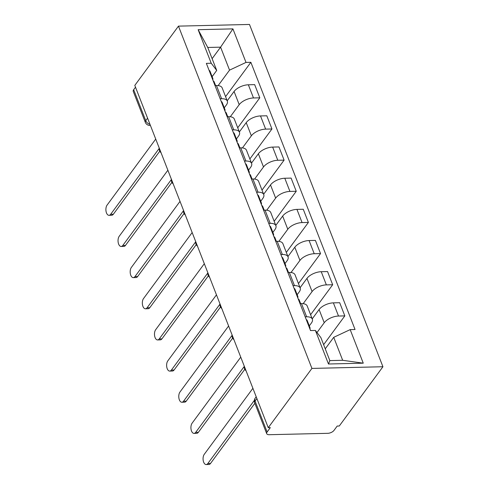<?xml version="1.0" encoding="UTF-8"?>
<svg xmlns="http://www.w3.org/2000/svg" width="489" height="489" viewBox="0 0 489 489"><rect width="100%" height="100%" fill="white"/><g stroke="black" fill="none" stroke-linecap="round" stroke-linejoin="round"><path stroke-width="0.73" d="M268.253 427.692L270.325 427.643L267.116 431.995A4.884 2.341 158.7 0 0 266.707 433.676A4.884 2.341 158.7 0 0 269.188 434.709L327.777 433.321A4.884 2.341 158.7 0 0 333.987 430.412L337.196 426.06L339.268 426.011L382.936 366.738L249.482 24.45L178.467 26.131L311.921 368.419L268.253 427.692L134.805 85.404L178.467 26.131M147.574 118.161L145.734 120.661A4.884 2.341 -21.3 0 0 145.325 122.336L133.252 91.382A4.884 2.341 -21.3 0 1 133.668 89.707L145.734 120.661A4.884 3.417 36.4 0 0 149.995 124.371M135.508 87.207L133.668 89.707M382.936 366.738L311.921 368.419M317 332.544L324.231 322.728A11.235 5.379 -21.3 0 1 338.516 316.041L344.831 315.888L339.69 302.709L333.376 302.862A11.235 5.379 158.7 0 0 319.097 309.543L312.22 318.877M312.343 319.176L307.202 305.998A11.235 5.379 158.7 0 0 301.493 303.614L306.634 316.793A11.235 5.379 -21.3 0 1 312.343 319.176A11.235 5.379 -21.3 0 1 311.395 323.027L309.299 325.876M306.634 316.793L305.179 316.829M323.632 344.666L344.831 315.888M301.493 303.614L300.038 303.651M303.168 303.681L312.086 291.572A11.235 5.379 -21.3 0 1 326.371 284.885L332.685 284.739L327.544 271.554L321.23 271.707A11.235 5.379 158.7 0 0 306.951 278.394L300.075 287.721M293.033 285.674L294.488 285.643A11.235 5.379 -21.3 0 1 300.191 288.021A11.235 5.379 -21.3 0 1 299.25 291.878L297.153 294.726M310.601 314.714L332.685 284.739M300.191 288.021L295.056 274.842A11.235 5.379 158.7 0 0 289.347 272.459L287.893 272.495M291.016 272.532L299.94 260.417A11.235 5.379 -21.3 0 1 314.225 253.73L320.539 253.583L315.399 240.405L309.085 240.551A11.235 5.379 158.7 0 0 294.8 247.238L287.929 256.566M280.888 254.524L282.342 254.488A11.235 5.379 -21.3 0 1 288.045 256.866A11.235 5.379 -21.3 0 1 287.104 260.723L285.008 263.571M298.455 283.559L320.539 253.583M288.045 256.866L282.911 243.687A11.235 5.379 158.7 0 0 277.202 241.309L275.747 241.34M278.871 241.377L287.795 229.268A11.235 5.379 -21.3 0 1 302.08 222.581L308.394 222.428L303.253 209.249L296.939 209.396A11.235 5.379 158.7 0 0 282.654 216.083L275.784 225.411M268.742 223.369L270.197 223.332A11.235 5.379 -21.3 0 1 275.9 225.716A11.235 5.379 -21.3 0 1 274.959 229.567L272.862 232.416M286.309 252.403L308.394 222.428M275.9 225.716L270.759 212.532A11.235 5.379 158.7 0 0 265.056 210.154L263.602 210.191M266.725 210.221L275.649 198.112A11.235 5.379 -21.3 0 1 289.934 191.425L296.248 191.278L291.108 178.094L284.794 178.247A11.235 5.379 158.7 0 0 270.509 184.934L263.638 194.261M256.597 192.214L258.051 192.183A11.235 5.379 -21.3 0 1 263.754 194.561A11.235 5.379 -21.3 0 1 262.813 198.418L260.716 201.266M274.164 221.254L296.248 191.278M263.754 194.561L258.614 181.382A11.235 5.379 158.7 0 0 252.911 178.998L251.456 179.035M254.58 179.072L263.504 166.957A11.235 5.379 -21.3 0 1 277.789 160.27L284.103 160.123L278.962 146.945L272.648 147.091A11.235 5.379 158.7 0 0 258.363 153.778L251.493 163.106M244.451 161.064L245.906 161.028A11.235 5.379 -21.3 0 1 251.609 163.405A11.235 5.379 -21.3 0 1 250.668 167.262L248.571 170.111M262.012 190.099L284.103 160.123M251.609 163.405L246.468 150.227A11.235 5.379 158.7 0 0 240.765 147.849L239.31 147.88M242.434 147.916L251.358 135.808A11.235 5.379 -21.3 0 1 265.637 129.12L271.951 128.968L266.817 115.789L260.503 115.936A11.235 5.379 158.7 0 0 246.218 122.623L239.347 131.951M232.306 129.909L233.754 129.872A11.235 5.379 -21.3 0 1 239.463 132.256A11.235 5.379 -21.3 0 1 238.522 136.107L236.425 138.955M249.867 158.943L271.951 128.968M239.463 132.256L234.323 119.072A11.235 5.379 158.7 0 0 228.62 116.694L227.165 116.73M230.288 116.761L239.213 104.652A11.235 5.379 -21.3 0 1 253.491 97.965L259.806 97.818L254.671 84.634L248.357 84.786A11.235 5.379 158.7 0 0 234.072 91.474L227.202 100.801M220.154 98.754L221.609 98.723A11.235 5.379 -21.3 0 1 227.318 101.101A11.235 5.379 -21.3 0 1 226.376 104.958L224.274 107.8M237.721 127.794L259.806 97.818M227.318 101.101L222.177 87.922A11.235 5.379 158.7 0 0 216.474 85.538L215.019 85.575M333.724 337.331L350.179 329.623L363.26 363.174L328.48 363.999L315.399 330.448L320.888 337.63L329.843 360.601L342.679 360.295L333.724 337.331L325.252 348.828M212.122 58.662L220.594 47.164L207.758 47.464L216.713 70.428L211.224 63.246L206.358 63.362L310.533 330.564L315.399 330.448M211.224 63.246L198.143 29.695L232.923 28.875L246.004 62.421L229.549 70.129L220.594 47.164L232.923 28.875M350.179 329.623L355.045 329.507L250.869 62.311L246.004 62.421M218.143 85.606L229.549 70.129M216.713 70.428L212.128 76.651M225.576 96.639L250.869 62.311M363.26 363.174L342.679 360.295M328.48 363.999L329.843 360.601M207.758 47.464L198.143 29.695M309.94 329.042L310.044 328.577A6.106 2.928 158.7 0 0 309.989 327.648A6.106 2.928 158.7 0 0 309.036 326.713M309.989 327.648L307.184 320.46A6.106 2.928 158.7 0 0 306.23 319.525M254.861 403.284L210.521 463.462A5.617 2.977 88.6 0 1 208.864 464.489L206.169 464.55A5.617 2.977 -91.4 0 0 207.831 463.529L254.335 400.399M310.998 330.552A6.106 2.928 158.7 0 0 310.356 330.112M252.899 388.303L204.249 454.342A5.617 2.977 -91.4 0 0 203.235 460.662A5.617 2.977 -91.4 0 0 206.169 464.55M297.795 297.893L297.899 297.422A6.106 2.928 158.7 0 0 297.844 296.493A6.106 2.928 158.7 0 0 296.89 295.564M297.844 296.493L295.038 289.305A6.106 2.928 158.7 0 0 294.085 288.376M244.806 369.287L198.375 432.313A5.617 2.977 88.6 0 1 196.719 433.333L194.023 433.395A5.617 2.977 -91.4 0 0 195.686 432.374L244.262 366.438M300.625 303.632L299.164 299.885A6.106 2.928 158.7 0 0 298.211 298.956M240.753 357.153L192.104 423.187A5.617 2.977 -91.4 0 0 191.089 429.507A5.617 2.977 -91.4 0 0 194.023 433.395M285.649 266.737L285.753 266.267A6.106 2.928 158.7 0 0 285.698 265.338A6.106 2.928 158.7 0 0 284.745 264.408M285.698 265.338L282.893 258.149A6.106 2.928 158.7 0 0 281.939 257.22M232.66 338.131L186.23 401.157A5.617 2.977 88.6 0 1 184.573 402.178L181.877 402.245A5.617 2.977 -91.4 0 0 183.534 401.218L232.116 335.283M288.479 272.483L287.019 268.736A6.106 2.928 158.7 0 0 286.065 267.801M228.607 325.998L179.958 392.037A5.617 2.977 -91.4 0 0 178.943 398.358A5.617 2.977 -91.4 0 0 181.877 402.245M273.504 235.582L273.608 235.117A6.106 2.928 158.7 0 0 273.553 234.188A6.106 2.928 158.7 0 0 272.593 233.253M273.553 234.188L270.747 227A6.106 2.928 158.7 0 0 269.794 226.065M220.515 306.982L174.084 370.002A5.617 2.977 88.6 0 1 172.421 371.029L169.732 371.09A5.617 2.977 -91.4 0 0 171.388 370.069L219.971 304.134M276.334 241.328L274.873 237.581A6.106 2.928 158.7 0 0 273.919 236.652M216.462 294.843L167.806 360.882A5.617 2.977 -91.4 0 0 166.798 367.202A5.617 2.977 -91.4 0 0 169.732 371.09M261.358 204.433L261.462 203.962A6.106 2.928 158.7 0 0 261.407 203.033A6.106 2.928 158.7 0 0 260.448 202.104M261.407 203.033L258.602 195.844A6.106 2.928 158.7 0 0 257.648 194.909M208.369 275.827L161.938 338.853A5.617 2.977 88.6 0 1 160.276 339.873L157.586 339.934A5.617 2.977 -91.4 0 0 159.243 338.914L207.819 272.978M264.188 210.172L262.727 206.425A6.106 2.928 158.7 0 0 261.774 205.496M204.316 263.693L155.661 329.727A5.617 2.977 -91.4 0 0 154.652 336.047A5.617 2.977 -91.4 0 0 157.586 339.934M249.213 173.277L249.311 172.806A6.106 2.928 158.7 0 0 249.256 171.877A6.106 2.928 158.7 0 0 248.302 170.948M249.256 171.877L246.456 164.689A6.106 2.928 158.7 0 0 245.502 163.76M196.223 244.671L149.787 307.697A5.617 2.977 88.6 0 1 148.13 308.718L145.441 308.785A5.617 2.977 -91.4 0 0 147.097 307.758L195.673 241.823M252.043 179.023L250.582 175.276A6.106 2.928 158.7 0 0 249.628 174.341M192.165 232.538L143.515 298.577A5.617 2.977 -91.4 0 0 142.507 304.898A5.617 2.977 -91.4 0 0 145.441 308.785M237.067 142.122L237.165 141.657A6.106 2.928 158.7 0 0 237.11 140.728A6.106 2.928 158.7 0 0 236.156 139.793M237.11 140.728L234.31 133.534A6.106 2.928 158.7 0 0 233.357 132.605M184.078 213.516L137.641 276.542A5.617 2.977 88.6 0 1 135.985 277.563L133.295 277.63A5.617 2.977 -91.4 0 0 134.952 276.609L183.528 210.673M239.897 147.867L238.436 144.121A6.106 2.928 158.7 0 0 237.483 143.191M180.019 201.382L131.37 267.422A5.617 2.977 -91.4 0 0 130.355 273.742A5.617 2.977 -91.4 0 0 133.295 277.63M224.922 110.972L225.019 110.502A6.106 2.928 158.7 0 0 224.964 109.573A6.106 2.928 158.7 0 0 224.011 108.644M224.964 109.573L222.165 102.384A6.106 2.928 158.7 0 0 221.205 101.449M171.926 182.366L125.496 245.392A5.617 2.977 88.6 0 1 123.839 246.413L121.15 246.474A5.617 2.977 -91.4 0 0 122.806 245.454L171.382 179.518M227.752 116.712L226.291 112.965A6.106 2.928 158.7 0 0 225.337 112.036M167.874 170.233L119.224 236.266A5.617 2.977 -91.4 0 0 118.21 242.587A5.617 2.977 -91.4 0 0 121.15 246.474M212.77 79.817L212.874 79.346A6.106 2.928 158.7 0 0 212.819 78.417A6.106 2.928 158.7 0 0 211.865 77.488M212.819 78.417L210.019 71.229A6.106 2.928 158.7 0 0 209.06 70.3M159.781 151.211L113.35 214.237A5.617 2.977 88.6 0 1 111.694 215.258L109.004 215.319A5.617 2.977 -91.4 0 0 110.661 214.298L159.237 148.363M215.606 85.563L214.145 81.816A6.106 2.928 158.7 0 0 213.186 80.881M155.728 139.078L107.079 205.111A5.617 2.977 -91.4 0 0 106.064 211.437A5.617 2.977 -91.4 0 0 109.004 215.319M234.072 91.474L239.213 104.652M246.218 122.623L251.358 135.808M258.363 153.778L263.504 166.957M270.509 184.934L275.649 198.112M282.654 216.083L287.795 229.268M294.8 247.238L299.94 260.417M306.951 278.394L312.086 291.572M319.097 309.543L324.231 322.728M228.62 116.694L233.754 129.872M240.765 147.849L245.906 161.028M252.911 178.998L258.051 192.183M265.056 210.154L270.197 223.332M277.202 241.309L282.342 254.488M289.347 272.459L294.488 285.643M216.474 85.538L221.609 98.723M260.503 115.936L265.637 129.12M272.648 147.091L277.789 160.27M284.794 178.247L289.934 191.425M296.939 209.396L302.08 222.581M309.085 240.551L314.225 253.73M321.23 271.707L326.371 284.885M333.376 302.862L338.516 316.041M248.357 84.786L253.491 97.965M256.199 396.768L255.258 398.046A4.884 3.417 36.4 0 0 255.05 401.041L267.116 431.995M256.89 398.547L255.05 401.041A4.884 2.341 -21.3 0 0 254.641 402.722L266.707 433.676M150.41 125.435L149.989 125.447A4.884 2.586 -91.4 0 0 150.386 125.38M207.831 463.529L210.521 463.462M195.686 432.374L198.375 432.313M183.534 401.218L186.23 401.157M171.388 370.069L174.084 370.002M159.243 338.914L161.938 338.853M147.097 307.758L149.787 307.697M134.952 276.609L137.641 276.542M122.806 245.454L125.496 245.392M110.661 214.298L113.35 214.237M244.292 366.224A4.884 4.884 0 0 0 246.077 370.809M232.141 335.069A4.884 4.884 0 0 0 233.931 339.653M219.995 303.913A4.884 4.884 0 0 0 221.786 308.504M207.849 272.764A4.884 4.884 0 0 0 209.64 277.349M195.704 241.609A4.884 4.884 0 0 0 197.495 246.193M183.558 210.453A4.884 4.884 0 0 0 185.343 215.044M171.413 179.304A4.884 4.884 0 0 0 173.198 183.888M159.267 148.149A4.884 4.884 0 0 0 161.052 152.733M145.325 122.336A4.884 4.884 0 0 0 149.989 125.447M255.258 398.046A4.884 4.884 0 0 0 254.641 402.722"/></g></svg>
